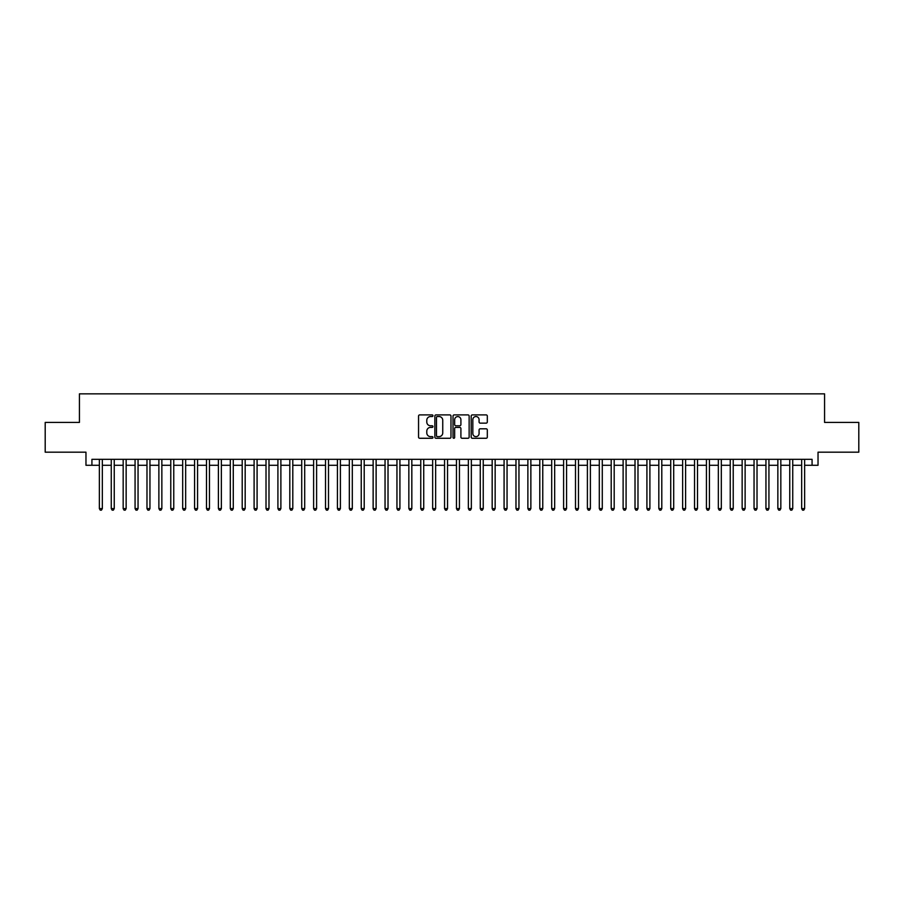 <?xml version="1.0" encoding="UTF-8"?>
<svg xmlns="http://www.w3.org/2000/svg" width="904" height="904" viewBox="0 0 904 904"><rect width="100%" height="100%" fill="white"/><g stroke="black" fill="none" stroke-linecap="round" stroke-linejoin="round"><path stroke-width="1.36" d="M432.959 415.716A0.814 0.814 0 0 0 432.135 414.902L419.727 414.902A1.164 1.164 0 0 0 418.552 416.066L418.552 437.107A1.164 1.164 0 0 0 419.727 438.27L432.135 438.27A0.814 0.814 0 0 0 432.959 437.457A0.814 0.814 0 0 0 432.135 436.632L430.53 436.632A3.74 3.74 0 0 1 426.79 432.892L426.79 431.14A3.74 3.74 0 0 1 430.53 427.4L432.135 427.4A0.814 0.814 0 0 0 432.959 426.586A0.814 0.814 0 0 0 432.135 425.773L430.53 425.773A3.74 3.74 0 0 1 426.79 422.032L426.79 420.281A3.74 3.74 0 0 1 430.53 416.541L432.135 416.541A0.814 0.814 0 0 0 432.959 415.716M486.149 423.14A1.164 1.164 0 0 0 487.312 421.976L487.312 416.066A1.164 1.164 0 0 0 486.149 414.902L472.363 414.902A1.164 1.164 0 0 0 471.187 416.066L471.187 437.107A1.164 1.164 0 0 0 472.363 438.27L486.149 438.27A1.164 1.164 0 0 0 487.312 437.107L487.312 429.976A1.164 1.164 0 0 0 486.149 428.801L480.25 428.801A1.164 1.164 0 0 0 479.075 429.976L479.075 433.513A3.13 3.13 0 0 1 475.956 436.632A3.13 3.13 0 0 1 472.826 433.513L472.826 419.659A3.13 3.13 0 0 1 475.956 416.541A3.13 3.13 0 0 1 479.075 419.659L479.075 421.976A1.164 1.164 0 0 0 480.25 423.14L486.149 423.14M91.925 465.277L91.925 459.322L812.074 459.322L812.074 465.277L818.03 465.277L818.03 452.181L858.8 452.181L858.8 422.417L824.572 422.417L824.572 393.85L79.428 393.85L79.428 422.417L45.2 422.417L45.2 452.181L85.97 452.181L85.97 465.277L99.361 465.277M450.983 416.066A1.164 1.164 0 0 0 449.808 414.902L436.022 414.902A1.164 1.164 0 0 0 434.858 416.066L434.858 437.107A1.164 1.164 0 0 0 436.022 438.27L449.808 438.27A1.164 1.164 0 0 0 450.983 437.107L450.983 416.066M454.192 414.902L467.978 414.902A1.164 1.164 0 0 1 469.142 416.066L469.142 437.107A1.164 1.164 0 0 1 467.978 438.27L462.08 438.27A1.164 1.164 0 0 1 460.904 437.107L460.904 428.575A1.164 1.164 0 0 0 459.74 427.4L455.831 427.4A1.164 1.164 0 0 0 454.655 428.575L454.655 437.457A0.814 0.814 0 0 1 453.842 438.27A0.814 0.814 0 0 1 453.017 437.457L453.017 416.066A1.164 1.164 0 0 1 454.192 414.902M102.333 465.277L111.26 465.277M114.243 465.277L123.17 465.277M126.142 465.277L135.069 465.277M138.052 465.277L146.979 465.277M149.951 465.277L158.878 465.277M161.85 465.277L170.777 465.277M173.76 465.277L182.687 465.277M185.659 465.277L194.586 465.277M197.569 465.277L206.496 465.277M209.468 465.277L218.395 465.277M221.367 465.277L230.294 465.277M233.277 465.277L242.204 465.277M245.176 465.277L254.103 465.277M257.086 465.277L266.013 465.277M268.985 465.277L277.912 465.277M280.884 465.277L289.811 465.277M292.794 465.277L301.721 465.277M304.693 465.277L313.62 465.277M316.603 465.277L325.53 465.277M328.502 465.277L337.429 465.277M340.401 465.277L349.328 465.277M352.311 465.277L361.238 465.277M364.21 465.277L373.137 465.277M376.12 465.277L385.047 465.277M388.019 465.277L396.946 465.277M399.918 465.277L408.845 465.277M411.828 465.277L420.755 465.277M423.727 465.277L432.654 465.277M435.638 465.277L444.565 465.277M447.536 465.277L456.463 465.277M459.435 465.277L468.362 465.277M471.346 465.277L480.273 465.277M483.244 465.277L492.171 465.277M495.155 465.277L504.082 465.277M507.054 465.277L515.981 465.277M518.952 465.277L527.879 465.277M530.863 465.277L539.79 465.277M542.762 465.277L551.689 465.277M554.672 465.277L563.599 465.277M566.571 465.277L575.498 465.277M578.47 465.277L587.397 465.277M590.38 465.277L599.307 465.277M602.279 465.277L611.206 465.277M614.189 465.277L623.116 465.277M626.088 465.277L635.015 465.277M637.987 465.277L646.914 465.277M649.897 465.277L658.824 465.277M661.796 465.277L670.723 465.277M673.706 465.277L682.633 465.277M685.605 465.277L694.532 465.277M697.504 465.277L706.431 465.277M709.414 465.277L718.341 465.277M721.313 465.277L730.24 465.277M733.223 465.277L742.15 465.277M745.122 465.277L754.049 465.277M757.021 465.277L765.948 465.277M768.931 465.277L777.858 465.277M780.83 465.277L789.757 465.277M792.74 465.277L801.667 465.277M804.639 465.277L812.074 465.277M437.31 416.541A0.814 0.814 0 0 0 436.485 417.354L436.485 435.818A0.814 0.814 0 0 0 437.31 436.632L439.005 436.632A3.74 3.74 0 0 0 442.745 432.892L442.745 420.281A3.74 3.74 0 0 0 439.005 416.541L437.31 416.541M460.904 419.727A3.13 3.13 0 0 0 457.786 416.597A3.13 3.13 0 0 0 454.655 419.727L454.655 424.597A1.164 1.164 0 0 0 455.831 425.773L459.74 425.773A1.164 1.164 0 0 0 460.904 424.597L460.904 419.727M102.333 459.322L102.333 508.602L99.361 508.602L99.361 459.322M102.333 508.602L101.44 510.15L100.254 510.15L99.361 508.602M114.243 459.322L114.243 508.602L111.26 508.602L111.26 459.322M114.243 508.602L113.35 510.15L112.152 510.15L111.26 508.602M126.142 459.322L126.142 508.602L123.17 508.602L123.17 459.322M126.142 508.602L125.249 510.15L124.063 510.15L123.17 508.602M138.052 459.322L138.052 508.602L135.069 508.602L135.069 459.322M138.052 508.602L137.159 510.15L135.962 510.15L135.069 508.602M149.951 459.322L149.951 508.602L146.979 508.602L146.979 459.322M149.951 508.602L149.058 510.15L147.872 510.15L146.979 508.602M161.85 459.322L161.85 508.602L158.878 508.602L158.878 459.322M161.85 508.602L160.957 510.15L159.771 510.15L158.878 508.602M173.76 459.322L173.76 508.602L170.777 508.602L170.777 459.322M173.76 508.602L172.867 510.15L171.67 510.15L170.777 508.602M185.659 459.322L185.659 508.602L182.687 508.602L182.687 459.322M185.659 508.602L184.766 510.15L183.58 510.15L182.687 508.602M197.569 459.322L197.569 508.602L194.586 508.602L194.586 459.322M197.569 508.602L196.677 510.15L195.479 510.15L194.586 508.602M209.468 459.322L209.468 508.602L206.496 508.602L206.496 459.322M209.468 508.602L208.575 510.15L207.389 510.15L206.496 508.602M221.367 459.322L221.367 508.602L218.395 508.602L218.395 459.322M221.367 508.602L220.474 510.15L219.288 510.15L218.395 508.602M233.277 459.322L233.277 508.602L230.294 508.602L230.294 459.322M233.277 508.602L232.384 510.15L231.187 510.15L230.294 508.602M245.176 459.322L245.176 508.602L242.204 508.602L242.204 459.322M245.176 508.602L244.283 510.15L243.097 510.15L242.204 508.602M257.086 459.322L257.086 508.602L254.103 508.602L254.103 459.322M257.086 508.602L256.194 510.15L254.996 510.15L254.103 508.602M268.985 459.322L268.985 508.602L266.013 508.602L266.013 459.322M268.985 508.602L268.092 510.15L266.906 510.15L266.013 508.602M280.884 459.322L280.884 508.602L277.912 508.602L277.912 459.322M280.884 508.602L279.991 510.15L278.805 510.15L277.912 508.602M292.794 459.322L292.794 508.602L289.811 508.602L289.811 459.322M292.794 508.602L291.902 510.15L290.704 510.15L289.811 508.602M304.693 459.322L304.693 508.602L301.721 508.602L301.721 459.322M304.693 508.602L303.8 510.15L302.614 510.15L301.721 508.602M316.603 459.322L316.603 508.602L313.62 508.602L313.62 459.322M316.603 508.602L315.711 510.15L314.513 510.15L313.62 508.602M328.502 459.322L328.502 508.602L325.53 508.602L325.53 459.322M328.502 508.602L327.61 510.15L326.423 510.15L325.53 508.602M340.401 459.322L340.401 508.602L337.429 508.602L337.429 459.322M340.401 508.602L339.508 510.15L338.322 510.15L337.429 508.602M352.311 459.322L352.311 508.602L349.328 508.602L349.328 459.322M352.311 508.602L351.419 510.15L350.221 510.15L349.328 508.602M364.21 459.322L364.21 508.602L361.238 508.602L361.238 459.322M364.21 508.602L363.318 510.15L362.131 510.15L361.238 508.602M376.12 459.322L376.12 508.602L373.137 508.602L373.137 459.322M376.12 508.602L375.228 510.15L374.03 510.15L373.137 508.602M388.019 459.322L388.019 508.602L385.047 508.602L385.047 459.322M388.019 508.602L387.127 510.15L385.94 510.15L385.047 508.602M399.918 459.322L399.918 508.602L396.946 508.602L396.946 459.322M399.918 508.602L399.026 510.15L397.839 510.15L396.946 508.602M411.828 459.322L411.828 508.602L408.845 508.602L408.845 459.322M411.828 508.602L410.936 510.15L409.738 510.15L408.845 508.602M423.727 459.322L423.727 508.602L420.755 508.602L420.755 459.322M423.727 508.602L422.835 510.15L421.648 510.15L420.755 508.602M435.638 459.322L435.638 508.602L432.654 508.602L432.654 459.322M435.638 508.602L434.745 510.15L433.547 510.15L432.654 508.602M447.536 459.322L447.536 508.602L444.565 508.602L444.565 459.322M447.536 508.602L446.644 510.15L445.457 510.15L444.565 508.602M459.435 459.322L459.435 508.602L456.463 508.602L456.463 459.322M459.435 508.602L458.543 510.15L457.356 510.15L456.463 508.602M471.346 459.322L471.346 508.602L468.362 508.602L468.362 459.322M471.346 508.602L470.453 510.15L469.255 510.15L468.362 508.602M483.244 459.322L483.244 508.602L480.273 508.602L480.273 459.322M483.244 508.602L482.352 510.15L481.165 510.15L480.273 508.602M495.155 459.322L495.155 508.602L492.171 508.602L492.171 459.322M495.155 508.602L494.262 510.15L493.064 510.15L492.171 508.602M507.054 459.322L507.054 508.602L504.082 508.602L504.082 459.322M507.054 508.602L506.161 510.15L504.974 510.15L504.082 508.602M518.952 459.322L518.952 508.602L515.981 508.602L515.981 459.322M518.952 508.602L518.06 510.15L516.873 510.15L515.981 508.602M530.863 459.322L530.863 508.602L527.879 508.602L527.879 459.322M530.863 508.602L529.97 510.15L528.772 510.15L527.879 508.602M542.762 459.322L542.762 508.602L539.79 508.602L539.79 459.322M542.762 508.602L541.869 510.15L540.682 510.15L539.79 508.602M554.672 459.322L554.672 508.602L551.689 508.602L551.689 459.322M554.672 508.602L553.779 510.15L552.581 510.15L551.689 508.602M566.571 459.322L566.571 508.602L563.599 508.602L563.599 459.322M566.571 508.602L565.678 510.15L564.491 510.15L563.599 508.602M578.47 459.322L578.47 508.602L575.498 508.602L575.498 459.322M578.47 508.602L577.577 510.15L576.39 510.15L575.498 508.602M590.38 459.322L590.38 508.602L587.397 508.602L587.397 459.322M590.38 508.602L589.487 510.15L588.289 510.15L587.397 508.602M602.279 459.322L602.279 508.602L599.307 508.602L599.307 459.322M602.279 508.602L601.386 510.15L600.199 510.15L599.307 508.602M614.189 459.322L614.189 508.602L611.206 508.602L611.206 459.322M614.189 508.602L613.296 510.15L612.098 510.15L611.206 508.602M626.088 459.322L626.088 508.602L623.116 508.602L623.116 459.322M626.088 508.602L625.195 510.15L624.009 510.15L623.116 508.602M637.987 459.322L637.987 508.602L635.015 508.602L635.015 459.322M637.987 508.602L637.094 510.15L635.907 510.15L635.015 508.602M649.897 459.322L649.897 508.602L646.914 508.602L646.914 459.322M649.897 508.602L649.004 510.15L647.806 510.15L646.914 508.602M661.796 459.322L661.796 508.602L658.824 508.602L658.824 459.322M661.796 508.602L660.903 510.15L659.717 510.15L658.824 508.602M673.706 459.322L673.706 508.602L670.723 508.602L670.723 459.322M673.706 508.602L672.813 510.15L671.615 510.15L670.723 508.602M685.605 459.322L685.605 508.602L682.633 508.602L682.633 459.322M685.605 508.602L684.712 510.15L683.526 510.15L682.633 508.602M697.504 459.322L697.504 508.602L694.532 508.602L694.532 459.322M697.504 508.602L696.611 510.15L695.425 510.15L694.532 508.602M709.414 459.322L709.414 508.602L706.431 508.602L706.431 459.322M709.414 508.602L708.521 510.15L707.323 510.15L706.431 508.602M721.313 459.322L721.313 508.602L718.341 508.602L718.341 459.322M721.313 508.602L720.42 510.15L719.234 510.15L718.341 508.602M733.223 459.322L733.223 508.602L730.24 508.602L730.24 459.322M733.223 508.602L732.33 510.15L731.133 510.15L730.24 508.602M745.122 459.322L745.122 508.602L742.15 508.602L742.15 459.322M745.122 508.602L744.229 510.15L743.043 510.15L742.15 508.602M757.021 459.322L757.021 508.602L754.049 508.602L754.049 459.322M757.021 508.602L756.128 510.15L754.942 510.15L754.049 508.602M768.931 459.322L768.931 508.602L765.948 508.602L765.948 459.322M768.931 508.602L768.038 510.15L766.841 510.15L765.948 508.602M780.83 459.322L780.83 508.602L777.858 508.602L777.858 459.322M780.83 508.602L779.937 510.15L778.751 510.15L777.858 508.602M792.74 459.322L792.74 508.602L789.757 508.602L789.757 459.322M792.74 508.602L791.847 510.15L790.65 510.15L789.757 508.602M804.639 459.322L804.639 508.602L801.667 508.602L801.667 459.322M804.639 508.602L803.746 510.15L802.56 510.15L801.667 508.602"/></g></svg>

